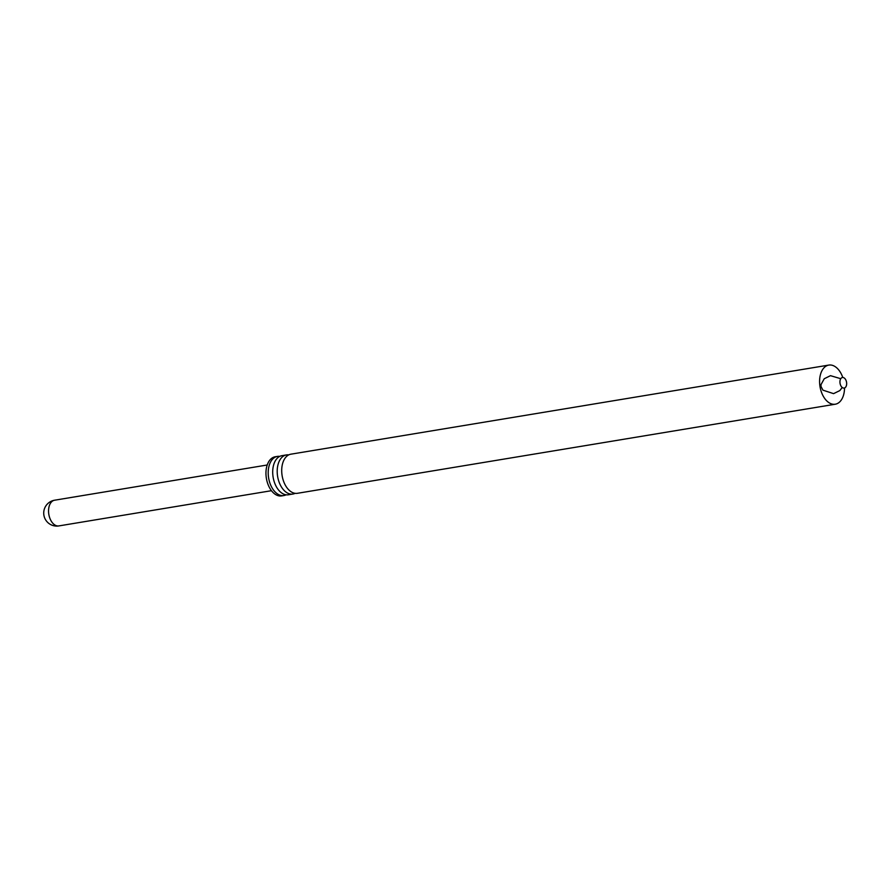 <?xml version="1.0" encoding="UTF-8"?>
<svg xmlns="http://www.w3.org/2000/svg" width="891" height="891" viewBox="0 0 891 891"><rect width="100%" height="100%" fill="white"/><g stroke="black" fill="none" stroke-linecap="round" stroke-linejoin="round"><path stroke-width="1.34" d="M286.1 494.817A19.825 12.207 -99.4 0 1 283.906 495.53L281.656 495.908A19.825 12.207 -99.4 0 1 269.16 486.998A19.825 12.207 -99.4 0 1 266.777 466.461A19.825 12.207 -99.4 0 1 275.185 456.782L277.435 456.404A19.825 12.207 -99.4 0 1 279.741 456.381M283.906 495.53A19.825 12.207 -99.4 0 1 271.41 486.631A19.825 12.207 -99.4 0 1 269.026 466.082A19.825 12.207 -99.4 0 1 277.435 456.404M295.11 493.324A19.825 12.207 -99.4 0 1 292.916 494.037L288.417 494.783A19.825 12.207 -99.4 0 1 275.909 485.885A19.825 12.207 -99.4 0 1 273.526 465.336A19.825 12.207 -99.4 0 1 281.935 455.669L286.434 454.922A19.825 12.207 -99.4 0 1 288.74 454.889M292.916 494.037A19.825 12.207 -99.4 0 1 280.409 485.138A19.825 12.207 -99.4 0 1 278.025 464.59A19.825 12.207 -99.4 0 1 286.434 454.922M844.523 387.986A19.825 12.207 -99.4 0 1 835.29 404.213L297.416 493.302A19.825 12.207 -99.4 0 1 284.92 484.392A19.825 12.207 -99.4 0 1 282.525 463.843A19.825 12.207 -99.4 0 1 290.934 454.176L828.808 365.087A19.825 12.207 -99.4 0 1 842.786 377.483M835.29 404.213A19.825 12.207 -99.4 0 1 822.794 395.314A19.825 12.207 -99.4 0 1 820.411 374.766A19.825 12.207 -99.4 0 1 828.808 365.087M840.157 380.123A5.357 3.297 -99.4 0 1 845.915 380.145A5.357 3.297 -99.4 0 1 843.833 388.097A5.357 3.297 -99.4 0 1 840.157 380.123M267.211 465.002L54.618 500.207A13.031 8.019 80.6 0 0 48.559 510.331A13.031 8.019 80.6 0 0 53.816 524.22A13.031 8.019 80.6 0 0 58.873 525.913L271.465 490.696M840.759 378.708L830.49 375.668L824.231 378.753L821.001 384.656L821.034 386.549L822.905 390.147L833.575 393.644L839.845 390.581L842.218 387.474M54.618 500.207A13.031 13.031 0 0 0 43.893 515.187A13.031 13.031 0 0 0 58.873 525.913"/></g></svg>
